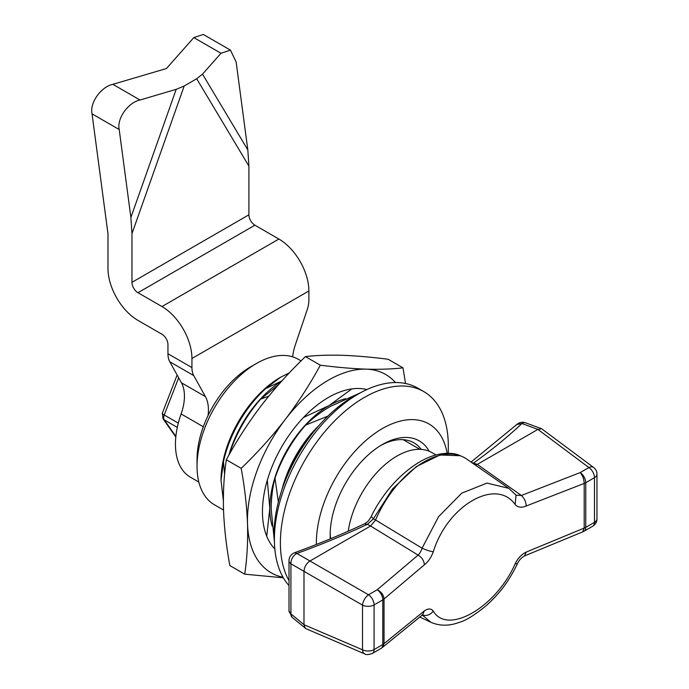 <?xml version="1.0" encoding="UTF-8"?>
<svg xmlns="http://www.w3.org/2000/svg" width="689" height="689" viewBox="0 0 689 689"><rect width="100%" height="100%" fill="white"/><g stroke="black" fill="none" stroke-linecap="round" stroke-linejoin="round"><path stroke-width="1.03" d="M360.872 392.566A112.367 64.878 120 0 0 274.437 542.277M177.297 427.395L164.223 419.842A5.934 4.685 144.9 0 1 163 418.74L175.807 436.955M274.833 548.995A93.291 53.863 -60 0 1 262.5 514.588A93.291 53.863 -60 0 1 262.449 511.72A93.291 53.863 -60 0 1 328.412 397.467A93.291 53.863 -60 0 1 366.884 389.552M395.46 382.533A114.495 66.101 120 0 0 366.203 369.149A114.495 66.101 120 0 0 285.306 419.403A114.495 66.101 120 0 0 247.515 523.89A114.495 66.101 120 0 0 283.041 577.253M405.537 383.489L402.979 367.84C392.265 369.097 380.001 369.528 366.203 369.149C352.2 368.641 336.904 367.323 320.307 365.187C310.171 383.928 298.509 401.997 285.306 419.403C271.897 436.688 257.186 453.009 241.184 468.348C244.707 487.528 246.817 506.036 247.515 523.89C248.014 541.623 247.084 558.383 244.733 574.17L283.368 577.813M241.184 468.348L226.311 459.761C223.959 475.548 223.029 492.308 223.529 510.041C224.226 527.895 226.337 546.403 229.859 565.583L244.733 574.17M320.307 365.187L305.434 356.601C289.432 371.948 274.722 388.26 261.312 405.554C248.109 422.96 236.448 441.029 226.311 459.761M402.979 367.84L388.114 359.253C371.517 357.117 356.222 355.8 342.218 355.291C328.412 354.913 316.156 355.343 305.434 356.601M526.224 552.078L524.536 555.928L582.705 531.865L584.194 528.084L526.224 552.078C521.427 554.464 517.74 558.383 515.148 563.86C496.028 607.371 447.48 635.413 433.295 611.117C431.142 608.387 428.17 608.309 424.381 610.876L384.04 643.638L382.541 647.333L422.684 614.726L424.381 610.876M424.381 564.799C423.993 560.691 421.909 557.453 418.12 555.101L377.219 589.75C381.336 591.834 383.609 594.908 384.04 598.982L424.381 564.799C428.17 561.836 431.142 557.496 433.295 551.777C447.497 505.416 496.046 477.374 515.148 504.512C517.74 507.5 521.427 507.991 526.224 506.002L584.194 483.42C584.022 479.199 582.687 475.591 580.181 472.576L521.392 495.477C524.363 498.311 525.974 501.816 526.224 506.002M422.245 615.044L431.073 622.365C439.737 626.094 449.09 626.112 459.15 622.4C465.781 620.625 474.885 614.976 486.46 605.45C497.94 594.814 507.414 584.375 517.473 563.593L517.473 563.602C518.938 560.312 521.297 557.754 524.536 555.928L524.518 555.937M516.19 495.21L521.392 495.477L477.288 464.386L475.393 465.118M516.044 495.124L515.148 504.512M516.354 495.417L508.792 488.346L487.002 483.075L461.733 493.169L438.592 516.647L422.073 548.194C426.327 550.123 430.065 551.312 433.295 551.777M508.792 488.346L466.789 459.132A81.836 47.248 120 0 0 461.871 456.419L460.261 455.73L439.944 454.99L416.345 466.574L392.627 488.811L373.378 518.851L371.302 516.449C367.823 522.133 367.883 521.599 364.378 523.873L367.375 524.329L370.57 526L418.12 555.101C419.894 553.31 421.212 551.002 422.073 548.194L375.565 520.006L370.57 526L309.964 560.992L368.512 594.779L377.219 589.75A8.483 4.901 60 0 1 382.808 599.886L382.808 644.542A8.483 4.901 60 0 1 381.051 648.427L382.541 647.333M422.073 614.812C426.327 616.319 430.065 615.088 433.295 611.117M517.473 563.602L515.148 563.86M582.705 531.865L584.005 531.253A8.483 4.901 -120 0 0 585.762 527.369L594.478 522.34L594.478 477.675L585.762 482.705A8.483 4.901 -0 0 1 584.194 483.42L584.194 528.084A8.483 4.901 0 0 0 585.762 527.369L585.762 482.705A8.483 4.901 -120 0 0 580.181 472.576L588.888 467.547A8.483 4.875 -53.2 0 1 593.556 467.426L541.64 428.756L537.885 429.402L477.288 464.386L471.724 462.569M461.871 456.419A81.836 47.248 120 0 0 375.565 520.006L373.378 518.851L367.375 524.329C344.956 534.793 321.462 544.499 296.89 553.448A8.483 5.813 120 0 0 290.922 563.783L303.987 571.336C304.323 566.926 306.312 563.481 309.964 560.992L296.89 553.448L294.582 552.716C290.965 554.352 289.104 557.005 289.001 560.682A8.483 4.901 0 0 0 290.922 563.783L290.922 613.847A8.483 4.849 129.8 0 0 292.058 617.258L306.002 628.712L364.757 653.904A8.483 4.875 -66.8 0 1 362.526 649.805A8.483 4.901 0 0 0 374.093 649.572L382.808 644.542A8.483 4.901 180 0 0 384.04 643.638L384.04 598.982A8.483 4.901 180 0 1 382.808 599.886L374.093 604.916L374.093 649.572A8.483 4.901 60 0 1 372.336 653.456L381.051 648.427M541.64 428.756L525.474 422.788A8.483 4.849 110.2 0 0 521.943 423.511C507.449 437.127 491.369 450.261 473.713 462.93L472.99 463.447M292.058 617.258L289.001 610.738A8.483 4.901 180 0 0 290.922 613.847L303.987 624.708L303.987 571.336L362.526 605.14A8.483 4.203 -60 0 1 368.512 594.779A8.483 4.901 60 0 1 374.093 604.916A8.483 4.901 180 0 1 362.526 605.14L362.526 649.805L303.987 624.708L305.305 628.282M584.005 531.253L592.721 526.224A8.483 4.901 -120 0 0 594.478 522.34A8.483 4.901 0 0 0 596.958 518.877L596.958 474.213A8.483 4.901 180 0 1 594.478 477.675A8.483 4.901 -120 0 0 588.888 467.547L537.885 429.402L521.943 423.511L516.733 424.562L471.026 462.078M460.252 455.73C455.963 453.198 439.289 449.555 417.835 463.06C406.493 470.105 395.994 479.794 386.331 492.127C379.389 501.437 374.377 509.55 371.302 516.449L371.319 516.423M435.93 454.912L431.925 452.604A69.968 40.393 120 0 0 382.145 467.228A69.968 40.393 120 0 0 348.246 531.193M248.91 214.804L131.969 282.318L131.969 233.631L184.196 85.979L196.684 78.761L248.91 166.118L248.91 214.804A8.483 4.901 -120 0 0 254.904 225.191L278.89 239.04A42.408 24.485 60 0 1 308.879 290.973L308.879 300.051A25.441 14.693 -60 0 1 307.07 310.162L295.392 344.681A42.408 24.485 120 0 0 292.644 356.842M248.91 166.118L247.825 149.935L202.523 74.145L196.684 78.761M184.196 85.979L176.195 89.346L140.031 100.008L112.867 84.325L166.454 68.521L193.824 37.585L220.988 53.268L202.523 74.145M167.952 353.715A25.441 14.693 120 0 0 169.761 361.742L193.747 375.591A25.441 14.693 -60 0 1 191.938 367.564L167.952 353.715L167.952 344.638A8.483 4.901 60 0 0 161.958 334.251L137.964 320.402A42.408 24.485 60 0 1 107.984 268.469L107.984 233.847L92.042 113.849L119.206 129.532L130.884 217.448L131.969 233.631M191.938 367.564L191.938 358.487L308.879 290.973M131.969 282.318A8.483 4.901 -120 0 0 137.964 292.704L161.958 306.553A42.408 24.485 60 0 1 191.938 358.487M220.988 53.268L230.462 50.133L236.146 62.019L247.825 149.935M230.462 50.133L203.298 34.45L193.824 37.585M112.867 84.325C100.947 86.788 89.492 103.031 92.042 113.849M119.206 129.532C116.656 118.715 128.111 102.472 140.031 100.008M193.747 375.591L205.425 396.631L181.431 382.783L169.761 361.742M208.078 415.501A42.408 24.485 120 0 0 205.425 396.631M181.431 382.783A42.408 24.485 -60 0 1 181.112 413.943A72.087 41.616 120 0 0 190.379 477.176L198.837 482.067M289.001 580.638A118.732 68.547 -60 0 1 280.389 542.854A118.732 68.547 -60 0 1 364.352 397.441A118.732 68.547 -60 0 1 423.718 391.559L417.715 388.096A118.732 68.547 120 0 0 358.349 393.979A118.732 68.547 120 0 0 284.118 488.492A118.732 68.547 120 0 0 289.001 585.598M423.718 391.559A118.732 68.547 -60 0 1 448.306 445.912L448.306 453.259M316.389 544.456A93.291 53.863 -60 0 1 316.372 542.854A93.291 53.863 -60 0 1 376.211 432.459A93.291 53.863 -60 0 1 447.17 453.259M429.221 451.269A73.783 42.597 120 0 0 382.343 444.526A73.783 42.597 120 0 0 382.335 444.526A73.783 42.597 120 0 0 330.169 534.888A73.783 42.597 120 0 0 330.281 538.858M315.967 429.014L314.606 430.315A93.291 53.863 120 0 0 283.989 483.342L283.549 485.159M330.186 533.071A69.434 40.091 120 0 0 330.617 538.72M421.28 449.409A69.434 40.091 120 0 0 413.348 442.51A69.434 40.091 120 0 0 380.776 445.456M319.119 425.337A83.963 48.471 120 0 0 281.947 489.733M327.93 416.096L305.615 425.122A93.291 53.863 120 0 0 274.997 478.149L278.339 501.98M305.615 425.122C312.573 418.249 320.885 411.988 330.556 406.321L359.736 393.109M274.334 541.02L271.19 509.145C271.259 497.94 272.534 487.605 274.997 478.149M345.68 398.698A83.963 48.471 120 0 0 329.178 405.52A83.963 48.471 120 0 0 269.812 508.353A83.963 48.471 120 0 0 272.146 526.06M351.803 388.906L329.178 405.52L303.573 417.413M267.306 480.233L269.812 508.353L266.738 536.257M250.408 366.97L256.403 363.508L250.408 366.97A75.48 43.579 120 0 0 197.037 459.417L197.037 466.341A83.963 48.471 -60 0 1 256.403 363.508A83.963 48.471 -60 0 1 298.389 359.348L301.059 360.89M223.529 510.024L214.425 504.77A83.963 48.471 -60 0 1 197.037 466.341M221.031 480.991A83.963 48.471 -60 0 1 221.023 480.19A83.963 48.471 -60 0 1 280.389 377.357A83.963 48.471 -60 0 1 281.086 376.961M223.443 501.334L221.023 480.19L223.443 461.828A87.374 50.443 -60 0 1 265.704 388.622L280.389 377.357L289.328 372.878M223.443 461.828L224.605 474.325M281.973 380.81L265.704 388.622M228.894 455.128A83.963 48.471 -60 0 1 281.818 380.983M229.618 453.844L230.023 452.173A93.291 53.863 -60 0 1 260.631 399.155L278.425 384.789M268.719 396.209L260.631 399.155M178.666 377.787L164.223 414.993L178.296 423.124M177.133 375.023L162.328 413.176A5.934 1.257 21.2 0 0 164.223 414.993A5.934 3.428 120 0 0 164.223 419.842L175.867 436.404M176.195 89.346L130.884 217.448M254.904 225.191L137.964 292.704M278.89 239.04L161.958 306.553M203.324 426.767L181.112 413.943M162.328 413.176L163 418.74M431.064 622.356L419.601 616.974M596.958 518.877C596.907 521.969 595.494 524.424 592.721 526.224M596.958 474.213C597.044 471.603 595.916 469.338 593.556 467.426M364.378 523.873C342.192 534.233 318.921 543.845 294.582 552.716M372.336 653.456C368.469 654.8 365.937 654.946 364.757 653.904M525.474 422.788C522.296 421.728 519.377 422.314 516.733 424.562M289.001 560.682L289.001 610.738M403.16 439.677L419.911 449.34"/></g></svg>
